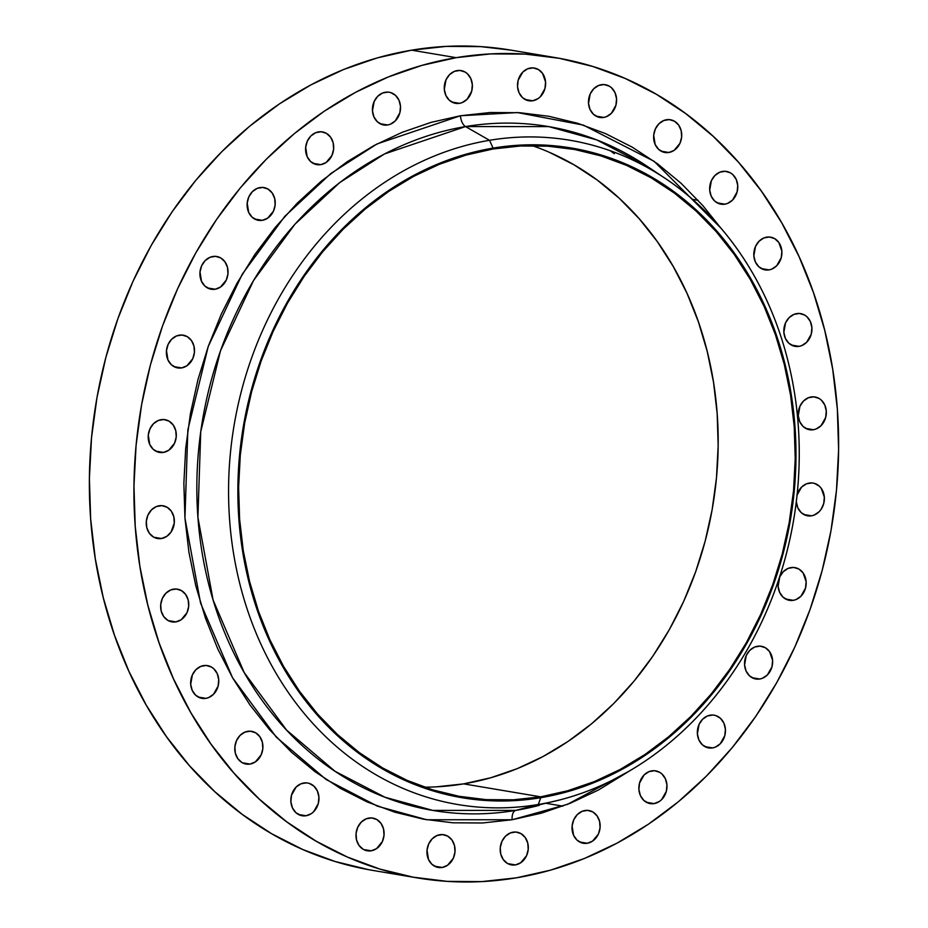 <?xml version="1.0" encoding="UTF-8"?>
<svg xmlns="http://www.w3.org/2000/svg" width="928" height="928" viewBox="0 0 928 928"><rect width="100%" height="100%" fill="white"/><g stroke="black" fill="none" stroke-linecap="round" stroke-linejoin="round"><path stroke-width="1.39" d="M203.51 665.608A16.6 13.99 -80.4 0 1 207.466 665.608A16.6 13.99 -80.4 0 1 218.753 681.976A16.6 13.99 -80.4 0 1 205.912 698.355L198.221 697.056L205.912 698.355L208.626 697.578L213.498 694.295L218.115 686.082L218.718 679.644L217.198 673.554L213.765 668.752L211.491 667.07L206.26 665.469L200.796 666.385L195.924 669.668L192.386 674.83L190.692 684.319L192.224 690.409L195.657 695.211L200.46 697.995L205.912 698.355A16.6 13.99 -80.4 0 1 201.956 698.355A16.6 13.99 -80.4 0 1 190.669 681.987A16.6 13.99 -80.4 0 1 203.51 665.608L203.51 665.608M247.648 731.334A16.6 13.99 -80.4 0 1 251.604 731.334A16.6 13.99 -80.4 0 1 262.891 747.69A16.6 13.99 -80.4 0 1 250.05 764.069L242.359 762.77L250.05 764.069L255.328 761.934L261.174 754.847L262.833 748.606L262.357 742.214L259.828 736.658L255.641 732.795L250.409 731.194L244.934 732.099L240.062 735.394L236.536 740.556L234.877 746.796L235.341 753.188L237.87 758.744L242.069 762.607L244.598 763.721L250.05 764.069A16.6 13.99 -80.4 0 1 246.094 764.069A16.6 13.99 -80.4 0 1 234.807 747.713A16.6 13.99 -80.4 0 1 247.648 731.334L247.648 731.334M303.688 783.012A16.6 13.99 -80.4 0 1 307.655 783.012A16.6 13.99 -80.4 0 1 318.942 799.379A16.6 13.99 -80.4 0 1 306.101 815.747L298.398 814.459L306.101 815.747L311.367 813.612L313.676 811.698L318.304 803.486L318.907 797.048L317.376 790.958L313.954 786.155L309.152 783.36L306.449 782.872L300.985 783.789L296.113 787.072L291.485 795.284L290.882 801.722L292.413 807.812L295.835 812.615L300.649 815.399L306.101 815.747A16.6 13.99 -80.4 0 1 302.145 815.758A16.6 13.99 -80.4 0 1 290.847 799.391A16.6 13.99 -80.4 0 1 303.688 783.012M368.834 818.067A16.6 13.99 -80.4 0 1 372.789 818.067A16.6 13.99 -80.4 0 1 384.076 834.423A16.6 13.99 -80.4 0 1 371.235 850.802L363.544 849.503L371.235 850.802L376.513 848.668L382.359 841.58L384.018 835.339L383.542 828.948L381.025 823.391L376.826 819.528L371.594 817.928L366.119 818.832L361.247 822.127L357.721 827.289L356.062 833.53L356.526 839.921L359.055 845.478L363.254 849.34L365.783 850.454L371.235 850.802A16.6 13.99 -80.4 0 1 367.279 850.802A16.6 13.99 -80.4 0 1 355.992 834.446A16.6 13.99 -80.4 0 1 368.834 818.067L368.834 818.067M439.802 834.724A16.6 13.99 -80.4 0 1 443.758 834.724A16.6 13.99 -80.4 0 1 455.045 851.092A16.6 13.99 -80.4 0 1 442.204 867.471L434.513 866.172L442.204 867.471L447.482 865.325L453.328 858.249L454.987 851.997L454.511 845.617L451.994 840.06L447.795 836.186L442.563 834.585L437.088 835.502L432.216 838.784L428.69 843.946L427.031 850.199L428.516 859.525L431.949 864.328L436.752 867.112L442.204 867.471A16.6 13.99 -80.4 0 1 438.248 867.471A16.6 13.99 -80.4 0 1 426.961 851.104A16.6 13.99 -80.4 0 1 439.802 834.724M513.045 832.172A16.6 13.99 -80.4 0 1 517 832.172A16.6 13.99 -80.4 0 1 528.287 848.528A16.6 13.99 -80.4 0 1 515.446 864.908L507.755 863.62L515.446 864.908L520.724 862.773L526.57 855.686L528.229 849.445L527.754 843.053L525.225 837.497L521.037 833.634L515.806 832.033L510.33 832.938L505.458 836.232L501.932 841.394L500.273 847.635L500.737 854.027L503.266 859.583L507.465 863.446L509.994 864.56L515.446 864.908A16.6 13.99 -80.4 0 1 511.49 864.908A16.6 13.99 -80.4 0 1 500.204 848.552A16.6 13.99 -80.4 0 1 513.045 832.172M584.884 810.515A16.6 13.99 -80.4 0 1 588.839 810.515A16.6 13.99 -80.4 0 1 600.126 826.883A16.6 13.99 -80.4 0 1 587.285 843.262L579.594 841.963L587.285 843.262L592.563 841.116L598.409 834.04L600.068 827.788L599.592 821.396L597.064 815.851L592.876 811.977L587.644 810.376L582.169 811.292L577.297 814.575L573.771 819.737L572.112 825.99L573.597 835.316L577.03 840.118L581.833 842.902L587.285 843.262A16.6 13.99 -80.4 0 1 583.329 843.262A16.6 13.99 -80.4 0 1 572.042 826.894A16.6 13.99 -80.4 0 1 584.884 810.515M651.711 770.855A16.6 13.99 -80.4 0 1 655.678 770.855A16.6 13.99 -80.4 0 1 666.965 787.222A16.6 13.99 -80.4 0 1 654.124 803.602L646.422 802.302L654.124 803.602L659.39 801.456L661.699 799.542L666.327 791.329L666.93 784.891L665.399 778.801L661.977 773.998L659.704 772.316L654.472 770.716L649.008 771.632L644.136 774.915L639.508 783.128L638.905 789.566L640.436 795.656L643.858 800.458L648.672 803.242L654.124 803.602A16.6 13.99 -80.4 0 1 650.168 803.602A16.6 13.99 -80.4 0 1 638.882 787.234A16.6 13.99 -80.4 0 1 651.711 770.855L651.711 770.855M710.198 715.175A16.6 13.99 -80.4 0 1 714.154 715.175A16.6 13.99 -80.4 0 1 725.441 731.542A16.6 13.99 -80.4 0 1 712.6 747.91L704.897 746.622L712.6 747.91L715.314 747.144L720.186 743.862L724.803 735.649L725.406 729.211L723.886 723.121L720.453 718.318L715.65 715.523L712.948 715.036L707.484 715.952L702.612 719.235L699.074 724.397L697.38 733.886L698.912 739.976L702.334 744.778L707.148 747.562L712.6 747.91A16.6 13.99 -80.4 0 1 708.644 747.922A16.6 13.99 -80.4 0 1 697.357 731.554A16.6 13.99 -80.4 0 1 710.198 715.175M757.387 646.271A16.6 13.99 -80.4 0 1 761.343 646.271A16.6 13.99 -80.4 0 1 772.63 662.627A16.6 13.99 -80.4 0 1 759.788 679.006L752.098 677.707L759.788 679.006L762.503 678.24L767.375 674.946L771.992 666.745L772.595 660.295L769.567 651.595L765.368 647.732L760.136 646.132L754.673 647.036L749.801 650.331L746.263 655.493L744.569 664.97L746.1 671.06L749.522 675.862L754.336 678.658L759.788 679.006A16.6 13.99 -80.4 0 1 755.833 679.006A16.6 13.99 -80.4 0 1 744.546 662.65A16.6 13.99 -80.4 0 1 757.387 646.271L757.387 646.271M790.923 567.588A16.6 13.99 -80.4 0 1 794.878 567.588A16.6 13.99 -80.4 0 1 806.165 583.944A16.6 13.99 -80.4 0 1 793.324 600.323L785.633 599.024L793.324 600.323L796.038 599.558L800.91 596.263L805.527 588.062L806.13 581.612L803.103 572.912L798.904 569.05L793.672 567.449L788.208 568.354L783.336 571.648L779.798 576.81L778.105 586.299L779.636 592.377L783.058 597.18L787.872 599.975L793.324 600.323A16.6 13.99 -80.4 0 1 789.368 600.323A16.6 13.99 -80.4 0 1 778.082 583.967A16.6 13.99 -80.4 0 1 790.923 567.588L790.923 567.588M797.094 494.694A16.6 13.99 -80.4 0 1 809.123 483.082A16.6 13.99 -80.4 0 1 813.079 483.07A16.6 13.99 -80.4 0 1 824.366 499.438A16.6 13.99 -80.4 0 1 811.524 515.817L803.822 514.518L811.524 515.817L814.239 515.04L819.111 511.757L821.083 509.368L823.728 503.556L824.331 497.106L821.303 488.406L819.378 486.214L814.575 483.43L811.872 482.931L806.409 483.848L801.537 487.142L796.92 495.343M811.072 396.975A16.6 13.99 -80.4 0 1 815.028 396.975A16.6 13.99 -80.4 0 1 826.314 413.343A16.6 13.99 -80.4 0 1 813.473 429.722L805.782 428.423L813.473 429.722L816.188 428.945L821.06 425.662L825.676 417.449L826.28 411.011L824.76 404.921L821.326 400.119L819.053 398.437L813.821 396.836L808.358 397.752L803.486 401.035L799.948 406.197L798.254 415.686L799.785 421.776L803.207 426.578L808.021 429.362L813.473 429.722A16.6 13.99 -80.4 0 1 809.518 429.722A16.6 13.99 -80.4 0 1 798.231 413.354A16.6 13.99 -80.4 0 1 811.072 396.975M796.676 313.606A16.6 13.99 -80.4 0 1 800.632 313.606A16.6 13.99 -80.4 0 1 811.919 329.974A16.6 13.99 -80.4 0 1 799.078 346.353L791.387 345.054L799.078 346.353L801.792 345.576L806.664 342.293L811.281 334.08L811.884 327.642L810.364 321.552L806.931 316.75L804.657 315.068L799.426 313.467L793.962 314.383L789.09 317.666L785.552 322.828L783.858 332.317L785.39 338.407L788.812 343.209L793.626 345.993L799.078 346.353A16.6 13.99 -80.4 0 1 795.122 346.353A16.6 13.99 -80.4 0 1 783.835 329.985A16.6 13.99 -80.4 0 1 796.676 313.606M766.656 237.15A16.6 13.99 -80.4 0 1 770.611 237.15A16.6 13.99 -80.4 0 1 781.898 253.506A16.6 13.99 -80.4 0 1 769.057 269.886L761.366 268.586L769.057 269.886L771.771 269.12L776.643 265.826L781.26 257.624L781.863 251.175L778.836 242.475L774.636 238.612L769.405 237.011L763.941 237.916L759.069 241.21L755.531 246.372L753.838 255.861L755.369 261.94L758.802 266.742L763.605 269.538L769.057 269.886A16.6 13.99 -80.4 0 1 765.101 269.886A16.6 13.99 -80.4 0 1 753.814 253.53A16.6 13.99 -80.4 0 1 766.656 237.15M722.518 171.425A16.6 13.99 -80.4 0 1 726.473 171.425A16.6 13.99 -80.4 0 1 737.76 187.792A16.6 13.99 -80.4 0 1 724.919 204.172L717.228 202.872L724.919 204.172L727.633 203.394L732.505 200.112L737.122 191.899L737.725 185.461L736.206 179.371L732.772 174.568L730.498 172.886L725.267 171.286L719.803 172.202L714.931 175.485L711.393 180.647L709.7 190.136L711.231 196.226L714.653 201.028L719.467 203.812L724.919 204.172A16.6 13.99 -80.4 0 1 720.963 204.172A16.6 13.99 -80.4 0 1 709.676 187.804A16.6 13.99 -80.4 0 1 722.518 171.425L722.518 171.425M666.466 119.747A16.6 13.99 -80.4 0 1 670.422 119.747A16.6 13.99 -80.4 0 1 681.709 136.114A16.6 13.99 -80.4 0 1 668.868 152.482L661.177 151.194L668.868 152.482L674.146 150.348L679.992 143.272L681.651 137.019L681.175 130.628L678.658 125.083L674.459 121.208L669.227 119.608L663.764 120.524L658.892 123.807L655.354 128.969L653.695 135.221L655.18 144.548L658.613 149.35L663.416 152.134L668.868 152.482A16.6 13.99 -80.4 0 1 664.912 152.494A16.6 13.99 -80.4 0 1 653.625 136.126A16.6 13.99 -80.4 0 1 666.466 119.747L666.466 119.747M601.332 84.692A16.6 13.99 -80.4 0 1 605.288 84.692A16.6 13.99 -80.4 0 1 616.575 101.059A16.6 13.99 -80.4 0 1 603.734 117.438L596.031 116.139L603.734 117.438L606.448 116.661L611.32 113.378L615.937 105.166L616.54 98.728L615.02 92.638L611.587 87.835L609.313 86.153L604.082 84.552L598.618 85.469L593.746 88.752L590.208 93.914L588.514 103.402L590.046 109.492L593.468 114.295L598.282 117.079L603.734 117.438A16.6 13.99 -80.4 0 1 599.778 117.438A16.6 13.99 -80.4 0 1 588.491 101.071A16.6 13.99 -80.4 0 1 601.332 84.692L601.332 84.692M530.364 68.034A16.6 13.99 -80.4 0 1 534.319 68.034A16.6 13.99 -80.4 0 1 545.606 84.39A16.6 13.99 -80.4 0 1 532.765 100.769L525.062 99.47L532.765 100.769L538.031 98.635L540.34 96.709L544.968 88.508L545.571 82.058L542.544 73.358L538.344 69.496L533.113 67.895L527.649 68.8L522.777 72.094L518.149 80.295L517.546 86.745L519.077 92.823L522.499 97.626L527.313 100.421L532.765 100.769A16.6 13.99 -80.4 0 1 528.809 100.769A16.6 13.99 -80.4 0 1 517.522 84.413A16.6 13.99 -80.4 0 1 530.364 68.034M457.121 70.586A16.6 13.99 -80.4 0 1 461.077 70.586A16.6 13.99 -80.4 0 1 472.364 86.954A16.6 13.99 -80.4 0 1 459.522 103.333L451.832 102.034L459.522 103.333L462.237 102.556L467.109 99.273L471.726 91.06L472.329 84.622L470.809 78.532L467.376 73.73L465.102 72.048L459.87 70.447L454.407 71.363L449.535 74.646L445.997 79.808L444.303 89.297L445.834 95.387L449.256 100.189L454.07 102.973L459.522 103.333A16.6 13.99 -80.4 0 1 455.567 103.333A16.6 13.99 -80.4 0 1 444.28 86.965A16.6 13.99 -80.4 0 1 457.121 70.586M385.282 92.243A16.6 13.99 -80.4 0 1 389.238 92.243A16.6 13.99 -80.4 0 1 400.525 108.599A16.6 13.99 -80.4 0 1 387.684 124.978L379.993 123.691L387.684 124.978L390.398 124.213L395.27 120.918L399.887 112.717L400.49 106.279L398.97 100.189L395.537 95.387L390.734 92.591L388.032 92.104L382.568 93.009L377.696 96.303L374.158 101.465L372.464 110.954L373.996 117.032L377.418 121.835L382.232 124.63L387.684 124.978A16.6 13.99 -80.4 0 1 383.728 124.978A16.6 13.99 -80.4 0 1 372.441 108.622A16.6 13.99 -80.4 0 1 385.282 92.243M318.443 131.904A16.6 13.99 -80.4 0 1 322.399 131.904A16.6 13.99 -80.4 0 1 333.686 148.26A16.6 13.99 -80.4 0 1 320.844 164.639L313.154 163.351L320.844 164.639L326.122 162.504L331.969 155.428L333.628 149.176L333.152 142.784L330.635 137.24L326.436 133.365L321.204 131.764L315.74 132.681L310.868 135.964L307.33 141.126L305.672 147.378L307.156 156.693L310.59 161.507L315.392 164.291L320.844 164.639A16.6 13.99 -80.4 0 1 316.889 164.639A16.6 13.99 -80.4 0 1 305.602 148.283A16.6 13.99 -80.4 0 1 318.443 131.904L318.443 131.904M259.968 187.584A16.6 13.99 -80.4 0 1 263.923 187.584A16.6 13.99 -80.4 0 1 275.21 203.951A16.6 13.99 -80.4 0 1 262.369 220.319L254.678 219.031L262.369 220.319L267.647 218.184L273.493 211.108L275.152 204.856L274.676 198.464L272.148 192.92L267.96 189.045L262.728 187.444L257.253 188.361L252.381 191.644L248.855 196.806L247.196 203.058L248.681 212.384L252.114 217.187L256.917 219.971L262.369 220.319A16.6 13.99 -80.4 0 1 258.413 220.33A16.6 13.99 -80.4 0 1 247.126 203.963A16.6 13.99 -80.4 0 1 259.968 187.584L259.968 187.584M212.779 256.499A16.6 13.99 -80.4 0 1 216.734 256.488A16.6 13.99 -80.4 0 1 228.021 272.855A16.6 13.99 -80.4 0 1 215.18 289.234L207.489 287.935L215.18 289.234L220.458 287.088L226.304 280.012L227.963 273.76L227.488 267.38L224.959 261.824L220.771 257.949L215.54 256.348L210.064 257.265L205.192 260.548L201.666 265.71L200.007 271.962L201.492 281.288L204.926 286.091L209.728 288.886L215.18 289.234A16.6 13.99 -80.4 0 1 211.224 289.234A16.6 13.99 -80.4 0 1 199.938 272.867A16.6 13.99 -80.4 0 1 212.779 256.499L212.779 256.499M179.243 335.17A16.6 13.99 -80.4 0 1 183.199 335.17A16.6 13.99 -80.4 0 1 194.486 351.538A16.6 13.99 -80.4 0 1 181.644 367.917L173.954 366.618L181.644 367.917L186.922 365.771L192.769 358.695L194.428 352.443L193.952 346.063L191.423 340.506L187.236 336.632L182.004 335.031L176.529 335.948L171.657 339.23L168.13 344.392L166.472 350.645L167.956 359.971L171.39 364.774L176.192 367.558L181.644 367.917A16.6 13.99 -80.4 0 1 177.689 367.917A16.6 13.99 -80.4 0 1 166.402 351.55A16.6 13.99 -80.4 0 1 179.243 335.17M161.043 419.688A16.6 13.99 -80.4 0 1 164.998 419.676A16.6 13.99 -80.4 0 1 176.285 436.044A16.6 13.99 -80.4 0 1 163.444 452.423L155.753 451.124L163.444 452.423L168.722 450.277L174.568 443.201L176.227 436.949L175.752 430.569L173.234 425.012L169.035 421.138L163.804 419.537L158.328 420.454L153.456 423.736L149.93 428.898L148.271 435.151L149.756 444.477L153.19 449.28L157.992 452.075L163.444 452.423A16.6 13.99 -80.4 0 1 159.488 452.423A16.6 13.99 -80.4 0 1 148.202 436.067A16.6 13.99 -80.4 0 1 161.043 419.688M173.49 589.152A16.6 13.99 -80.4 0 1 177.445 589.152A16.6 13.99 -80.4 0 1 188.732 605.508A16.6 13.99 -80.4 0 1 175.891 621.888L168.2 620.6L175.891 621.888L181.169 619.753L187.015 612.666L188.674 606.425L188.198 600.033L185.67 594.477L181.47 590.614L176.25 589.013L170.775 589.918L165.903 593.212L162.365 598.374L160.706 604.615L161.182 611.007L163.711 616.563L167.91 620.426L170.439 621.54L175.891 621.888A16.6 13.99 -80.4 0 1 171.935 621.888A16.6 13.99 -80.4 0 1 160.648 605.532A16.6 13.99 -80.4 0 1 173.49 589.152M159.094 505.783A16.6 13.99 -80.4 0 1 163.05 505.783A16.6 13.99 -80.4 0 1 174.336 522.139A16.6 13.99 -80.4 0 1 161.495 538.518L153.804 537.219L161.495 538.518L166.773 536.384L171.054 532.069L174.278 523.056L173.803 516.664L171.274 511.108L167.075 507.245L161.855 505.644L156.38 506.549L151.508 509.843L147.97 515.005L146.311 521.246L146.786 527.638L149.315 533.194L153.514 537.057L156.043 538.17L161.495 538.518A16.6 13.99 -80.4 0 1 157.54 538.518A16.6 13.99 -80.4 0 1 146.253 522.162A16.6 13.99 -80.4 0 1 159.094 505.783M646.793 166.066L665.596 178.663A336.818 283.748 -80.4 0 0 489.52 140.302L493.07 148.109A329.405 277.507 -80.4 0 1 794.971 426.509A329.405 277.507 -80.4 0 1 540.769 797.697L538.286 804.495A336.818 283.748 99.6 0 0 798.208 424.954A336.818 283.748 99.6 0 0 489.52 140.302L465.508 126.568A346.782 292.146 99.6 0 1 646.793 166.066L596.785 139.919L548.773 126.614L465.508 126.568L384.552 153.92L339.787 182.549L294.907 224.251L253.576 280.465L220.528 350.68L200.738 431.659L197.908 517.325L213.092 599.987L244.157 672.487L286.59 730.104L335.078 771.319L384.923 797.222L432.761 810.399L515.724 810.399A10.486 5.429 -99.5 0 0 512.128 819.749A10.486 5.429 80.5 0 1 515.724 810.399L561.092 799.6A336.818 283.748 -80.4 0 1 538.286 804.495L540.769 797.697A329.405 277.507 -80.4 0 1 238.879 519.309A329.405 277.507 -80.4 0 1 493.07 148.109L489.52 140.302A336.818 283.748 99.6 0 0 229.599 519.842A336.818 283.748 99.6 0 0 538.286 804.495A336.818 283.748 -80.4 0 1 229.599 519.842A336.818 283.748 -80.4 0 1 489.52 140.302L465.508 126.568A10.486 5.429 80.5 0 1 460.439 115.756L517.43 112.566L583.329 125.094L654.101 161.298L720.766 227.998L702.821 205.575L681.082 183.292L657.465 163.746L632.2 147.134L605.532 133.609L577.715 123.308L549.016 116.313L519.715 112.706L490.1 112.52L460.439 115.756L431.021 122.38L402.137 132.321L374.077 145.51L347.084 161.785L321.436 181.018L297.378 203.012L275.129 227.557L254.922 254.411L236.942 283.318L221.363 314L208.336 346.167L197.989 379.506L190.414 413.691L185.693 448.398L183.86 483.291L184.939 518.033L188.929 552.299L195.773 585.742L205.424 618.048L217.778 648.916L232.708 678.032L250.084 705.118L269.746 729.93L291.485 752.214L315.102 771.748L340.356 788.359L367.024 801.885L394.852 812.197L423.539 819.192L452.852 822.8L482.467 822.985L512.128 819.749L541.546 813.125L570.418 803.172L598.49 789.995L629.37 771.04L567.588 804.309L512.128 819.749L426.718 819.749L377.476 806.188L326.157 779.52L276.242 737.087L232.557 677.765L200.576 603.13L184.939 518.033L187.85 429.85L208.232 346.48L242.254 274.189L284.803 216.328L331.006 173.385L377.093 143.91L460.439 115.756A10.486 5.429 -99.5 0 0 465.508 126.568A346.782 292.146 99.6 0 0 197.908 517.325A346.782 292.146 99.6 0 0 515.724 810.399L538.286 804.495L515.724 810.399A346.782 292.146 99.6 0 0 539.203 805.353M610.984 775.077L619.637 769.741M711.138 226.038L704.712 218.161M424.409 787.153A328.535 276.776 99.6 0 0 463.652 783.87L540.711 796.839A328.535 276.776 -80.4 0 1 462.399 796.885A328.535 276.776 -80.4 0 1 239.03 473.083A328.535 276.776 -80.4 0 1 493.139 148.979L466.065 155.069L439.489 164.233L413.656 176.355L388.82 191.342L365.214 209.044L343.082 229.274L322.608 251.859L304.013 276.579L287.471 303.178L273.134 331.424L261.139 361.015L251.616 391.697L244.644 423.156L240.294 455.103L238.612 487.212L239.61 519.181L243.275 550.71L249.586 581.485L258.46 611.227L269.828 639.624L283.574 666.42L299.558 691.348L317.643 714.177L337.653 734.686L359.391 752.666L382.638 767.955L407.183 780.402L432.773 789.89L459.186 796.317L486.156 799.646L513.416 799.808L540.711 796.839L567.774 790.737L594.349 781.585L620.182 769.451L645.018 754.464L668.624 736.774L690.768 716.532L711.231 693.947L729.837 669.239L746.379 642.628L760.716 614.394L772.699 584.791L782.223 554.12L789.194 522.65L793.544 490.715L795.226 458.606L794.229 426.625L790.563 395.096L784.264 364.321L775.39 334.59L764.022 306.194L750.276 279.398L734.28 254.458L716.196 231.629L696.186 211.132L674.459 193.152L651.212 177.863L626.667 165.416L601.066 155.927L574.652 149.489L547.694 146.172L520.434 145.998L493.139 148.979A328.535 276.776 -80.4 0 1 571.451 148.932A328.535 276.776 -80.4 0 1 794.82 472.735A328.535 276.776 -80.4 0 1 540.711 796.839L463.652 783.87A328.535 276.776 99.6 0 0 715.964 482.92A328.535 276.776 99.6 0 0 532.37 145.684M555.304 57.606L510.736 50.1A415.906 350.39 99.6 0 0 411.603 50.17L456.17 57.664A415.906 350.39 -80.4 0 1 555.304 57.606A415.906 350.39 -80.4 0 1 838.088 467.526A415.906 350.39 -80.4 0 1 516.397 877.83L516.397 877.83A415.906 350.39 -80.4 0 1 417.264 877.9A415.906 350.39 -80.4 0 1 134.479 467.967A415.906 350.39 -80.4 0 1 456.17 57.664L411.603 50.17A415.906 350.39 99.6 0 0 89.912 460.474A415.906 350.39 99.6 0 0 372.696 870.394L417.264 877.9M456.17 57.664L490.726 53.905L525.236 54.114L559.375 58.325L592.806 66.468L625.217 78.474L656.282 94.227L685.722 113.587L713.226 136.358L738.56 162.307L761.447 191.214L781.701 222.766L799.101 256.696L813.485 292.645L824.725 330.287L832.706 369.251L837.346 409.167L838.61 449.639L836.476 490.297L830.978 530.723L822.15 570.558L810.086 609.394L794.913 646.862L776.759 682.614L755.821 716.3L732.273 747.585L706.359 776.168L678.333 801.792L648.452 824.192L617.004 843.169L584.304 858.528L550.664 870.116L516.397 877.83L481.841 881.6L447.331 881.38L413.192 877.18L379.761 869.037L347.35 857.031L316.286 841.267L286.845 821.918L259.341 799.147L234.007 773.186L211.12 744.291L190.866 712.727L173.466 678.809L159.082 642.849L147.842 605.218L139.861 566.254L135.221 526.338L133.957 485.854L136.091 445.208L141.59 404.77L150.417 364.948L162.481 326.111L177.654 288.631L195.796 252.88L216.746 219.205L240.294 187.92L266.208 159.326L294.234 133.702L324.116 111.302L355.552 92.336L388.264 76.978L421.904 65.389L456.17 57.664M796.305 501.712L797.836 507.871L801.258 512.674L806.072 515.469L811.524 515.817A16.6 13.99 -80.4 0 1 807.569 515.817A16.6 13.99 -80.4 0 1 796.305 501.712M665.596 178.663A336.818 283.748 -80.4 0 1 793.718 519.494A336.818 283.748 -80.4 0 1 561.092 799.6M493.07 148.109L520.434 145.128L547.775 145.302L574.815 148.631L601.286 155.08L626.957 164.592L651.572 177.074L674.876 192.398L696.673 210.436L716.729 230.991L734.86 253.878L750.891 278.876L764.684 305.741L776.075 334.219L784.972 364.031L791.294 394.899L794.971 426.509L795.969 458.56L794.287 490.761L789.925 522.789L782.93 554.329L773.384 585.092L761.366 614.765L746.994 643.081L730.394 669.761L711.753 694.538L691.232 717.182L669.03 737.47L645.366 755.218L620.461 770.24L594.558 782.408L567.913 791.584L540.769 797.697L513.404 800.678L486.075 800.504L459.035 797.187L432.552 790.737L406.882 781.225L382.278 768.744L358.962 753.408L337.177 735.382L317.121 714.815L298.978 691.928L282.947 666.93L269.166 640.065L257.775 611.587L248.866 581.775L242.544 550.919L238.879 519.309L237.87 487.246L239.563 455.056L243.925 423.029L250.908 391.477L260.466 360.725L272.484 331.041L286.856 302.725L303.444 276.057L322.097 251.279L342.618 228.636L364.82 208.336L388.484 190.6L413.389 175.566L439.28 163.409L465.937 154.222L493.07 148.109M549.608 152.436L574.142 164.894L597.4 180.183L619.127 198.163L639.137 218.66L657.221 241.489L673.218 266.429L686.964 293.225L698.32 321.622L707.206 351.352L713.504 382.127L717.17 413.656L718.168 445.637L716.486 477.746L712.136 509.681L705.164 541.14L695.64 571.822L683.658 601.425L669.32 629.66L652.767 656.27L634.172 680.978L613.71 703.563L591.565 723.805L567.959 741.495L543.124 756.482L517.29 768.616L490.715 777.768L463.652 783.87L436.357 786.84M510.91 50.135L480.669 46.62L446.159 46.4L411.603 50.17L377.336 57.884L343.696 69.472L310.996 84.831L279.548 103.808L249.667 126.208L221.641 151.832L195.727 180.415L172.179 211.7L151.241 245.386L133.087 281.138L117.914 318.606L105.85 357.442L97.022 397.277L91.524 437.703L89.39 478.361L90.654 518.833L95.294 558.749L103.275 597.713L114.515 635.355L128.899 671.304L146.299 705.234L166.553 736.786L189.44 765.693L214.774 791.642L242.278 814.413L271.718 833.773L302.783 849.526L335.194 861.532L368.625 869.675M610.299 150.777L614.336 153.7M562.82 806.142L546.604 803.404M698.1 200.32L692.532 199.381"/></g></svg>
